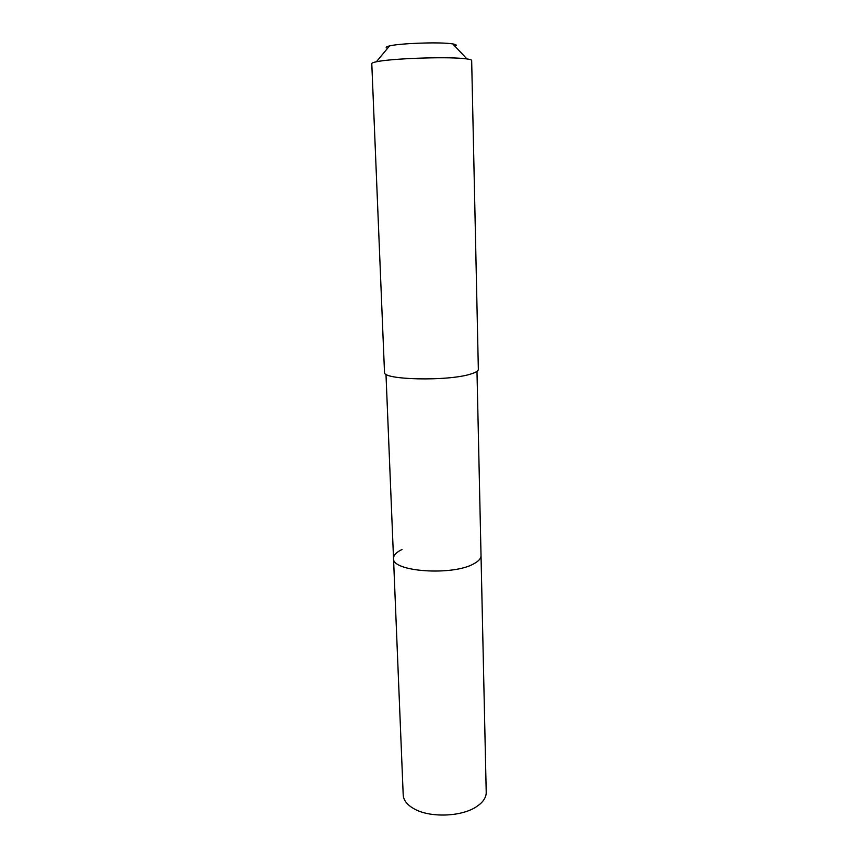 <?xml version="1.0" encoding="UTF-8"?>
<svg xmlns="http://www.w3.org/2000/svg" width="858" height="858" viewBox="0 0 858 858"><rect width="100%" height="100%" fill="white"/><g stroke="black" fill="none" stroke-linecap="round" stroke-linejoin="round"><path stroke-width="1.29" d="M385.982 374.206L403.206 794.958C403.528 800.375 407.26 805.051 414.414 808.997C430.051 817.813 460.864 816.837 475.911 807.067L479.665 804.386C484.084 800.621 486.272 796.599 486.218 792.352L481.027 555.63C481.048 558.44 478.71 561.121 474.002 563.674C453.067 576.115 391.441 571.75 393.522 558.376C393.511 555.18 396.342 552.22 401.994 549.517M393.522 558.376C391.441 571.75 453.067 576.115 474.002 563.674C478.71 561.121 481.048 558.44 481.027 555.63L476.984 371.342M470.742 374.034C475.804 372.501 478.335 370.935 478.346 369.337L471.664 60.468C471.632 59.888 470.066 59.374 466.945 58.934L463.406 58.537C444.272 56.564 390.326 58.591 376.383 61.776C373.305 62.42 371.771 63.02 371.782 63.61L384.502 372.286C381.939 379.955 448.144 381.488 470.742 374.034M454.912 46.171C457.26 45.313 456.553 44.562 452.799 43.93L450.278 43.597C436.701 41.967 399.603 43.393 389.564 45.914C385.853 46.782 385.199 47.576 387.591 48.284M452.799 43.93L466.945 58.934M389.564 45.914L376.383 61.776"/></g></svg>
